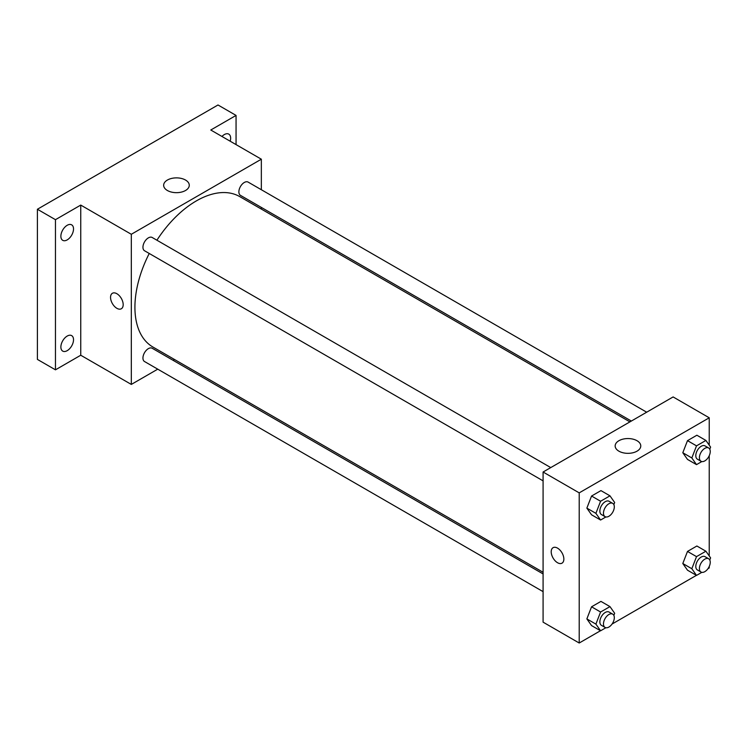 <?xml version="1.0" encoding="UTF-8"?>
<svg xmlns="http://www.w3.org/2000/svg" width="748" height="748" viewBox="0 0 748 748"><rect width="100%" height="100%" fill="white"/><g stroke="black" fill="none" stroke-linecap="round" stroke-linejoin="round"><path stroke-width="1.12" d="M157.744 369.166L131.311 384.425L80.747 355.235L55.464 369.83L37.4 359.405L37.4 209.253L218.005 104.982L236.059 115.416L236.059 144.607M174.508 359.489L173.069 360.321M67.198 350.662A8.939 5.161 -60 0 1 62.729 351.111A8.939 5.161 -60 0 1 61.355 343.949A8.939 5.161 -60 0 1 67.198 336.067A8.939 5.161 -60 0 1 71.668 335.628A8.939 5.161 -60 0 1 73.042 342.79A8.939 5.161 -60 0 1 67.198 350.662M67.198 239.893A8.939 5.161 -60 0 1 62.729 240.332A8.939 5.161 -60 0 1 61.355 233.17A8.939 5.161 -60 0 1 67.198 225.288A8.939 5.161 -60 0 1 71.668 224.849A8.939 5.161 -60 0 1 73.042 232.011A8.939 5.161 -60 0 1 67.198 239.893M80.747 355.235L80.747 205.083L55.464 219.678L37.4 209.253M55.464 369.83L55.464 219.678M131.311 384.425L131.311 234.283L80.747 205.083M131.311 234.283L261.342 159.202L210.777 130.012L236.059 115.416M167.402 190.506A12.809 7.396 180 0 1 163.653 185.27A12.809 7.396 180 0 1 176.463 177.874A12.809 7.396 180 0 1 189.272 185.27A12.809 7.396 180 0 1 181.362 192.105A12.809 7.396 180 0 1 167.402 190.506M221.96 136.463A8.939 5.161 -60 0 1 224.325 134.575A8.939 5.161 -60 0 1 228.794 134.135A8.939 5.161 -60 0 1 230.188 141.213M149.245 253.479A86.843 50.135 120 0 0 134.921 307.269A86.843 50.135 120 0 0 152.91 347.025L543.085 572.285M629.919 421.872L239.743 196.612A86.843 50.135 120 0 0 156.912 240.211M261.342 159.202L261.342 189.73M261.342 207.42L261.342 209.085M646.683 412.204L248.13 182.101A7.658 4.423 120 0 0 242.221 184.148A7.658 4.423 120 0 0 238.874 191.862A7.658 4.423 120 0 0 240.463 195.368L631.359 421.049M543.085 573.94L152.19 348.259A7.658 4.423 120 0 0 146.29 350.316A7.658 4.423 120 0 0 142.943 358.03A7.658 4.423 120 0 0 144.532 361.536L543.085 591.64M543.085 480.861L144.532 250.758A7.658 4.423 -60 0 1 144.532 241.913A7.658 4.423 -60 0 1 152.19 237.49L550.743 467.584M123.186 304.66A8.939 5.161 60 0 1 121.335 308.756A8.939 5.161 60 0 1 112.396 303.594A8.939 5.161 60 0 1 112.396 293.272A8.939 5.161 60 0 1 119.287 295.666A8.939 5.161 60 0 1 123.186 304.66M121.335 308.756A8.939 5.161 60 0 1 112.396 303.594A8.939 5.161 60 0 1 112.396 293.272M600.476 630.732L579.204 643.018L543.085 622.158L543.085 472.016L673.116 396.936L709.235 417.795L709.235 445.172M709.235 566.488L709.235 567.938L707.982 568.667M696.416 575.343L612.042 624.056M687.496 459.412L682.802 452.736L687.496 440.647L696.874 435.224L687.496 440.647L682.802 452.736L687.496 459.412L696.519 464.63L691.835 457.954L696.519 445.855L705.906 440.441L710.6 447.117L709.777 449.23M591.556 625.58L586.862 618.905L591.556 606.806L600.943 601.392L591.556 606.806L586.862 618.905L591.556 625.58L600.588 630.788L595.894 624.113L600.588 612.023L609.975 606.609L614.669 613.285L613.846 615.389M709.235 455.719L709.235 555.951M579.204 643.018L579.204 492.867L709.235 417.795M687.496 570.191L682.802 563.515L687.496 551.426L696.874 546.003L687.496 551.426L682.802 563.515L687.496 570.191L696.519 575.408L691.835 568.732L696.519 556.634L705.906 551.22L710.6 557.896L709.777 560M591.556 514.802L586.862 508.126L591.556 496.036L600.943 490.613L591.556 496.036L586.862 508.126L591.556 514.802L600.588 520.019L595.894 513.343L600.588 501.244L609.975 495.83L614.669 502.506L613.846 504.61M579.204 492.867L543.085 472.016M618.905 451.175A12.809 7.396 180 0 1 615.155 445.948A12.809 7.396 180 0 1 627.965 438.552A12.809 7.396 180 0 1 640.774 445.948A12.809 7.396 180 0 1 632.864 452.774A12.809 7.396 180 0 1 618.905 451.175M563.852 559.074A8.939 5.161 60 0 1 562 563.169A8.939 5.161 60 0 1 553.062 558.008A8.939 5.161 60 0 1 553.062 547.686A8.939 5.161 60 0 1 559.953 550.079A8.939 5.161 60 0 1 563.852 559.074M562 563.169A8.939 5.161 60 0 1 553.062 558.008A8.939 5.161 60 0 1 553.062 547.686M605.899 516.952L600.588 520.019M612.724 503.376L609.115 501.291A7.658 4.423 120 0 0 603.206 503.339A7.658 4.423 120 0 0 599.859 511.052A7.658 4.423 120 0 0 601.448 514.559L605.057 516.644A7.658 4.423 120 0 0 612.724 512.221A7.658 4.423 120 0 0 612.724 503.376A7.658 4.423 120 0 0 606.815 505.424A7.658 4.423 120 0 0 603.477 513.137A7.658 4.423 120 0 0 605.057 516.644M595.894 513.343L586.862 508.126M600.588 501.244L591.556 496.036M609.975 495.83L600.943 490.613M701.83 461.563L696.519 464.63M708.655 447.987L705.046 445.901A7.658 4.423 120 0 0 699.146 447.949A7.658 4.423 120 0 0 695.799 455.663A7.658 4.423 120 0 0 697.388 459.169L700.998 461.254A7.658 4.423 120 0 0 708.655 456.832A7.658 4.423 120 0 0 708.655 447.987A7.658 4.423 120 0 0 702.755 450.034A7.658 4.423 120 0 0 699.408 457.748A7.658 4.423 120 0 0 700.998 461.254M691.835 457.954L682.802 452.736M696.519 445.855L687.496 440.647M705.906 440.441L696.874 435.224M605.899 627.731L600.588 630.788M612.724 614.145L609.115 612.06A7.658 4.423 120 0 0 603.206 614.117A7.658 4.423 120 0 0 599.859 621.831A7.658 4.423 120 0 0 601.448 625.337L605.057 627.422A7.658 4.423 120 0 0 612.724 623A7.658 4.423 120 0 0 612.724 614.145A7.658 4.423 120 0 0 606.815 616.202A7.658 4.423 120 0 0 603.477 623.916A7.658 4.423 120 0 0 605.057 627.422M595.894 624.113L586.862 618.905M600.588 612.023L591.556 606.806M609.975 606.609L600.943 601.392M701.83 572.342L696.519 575.408M708.655 558.765L705.046 556.671A7.658 4.423 120 0 0 699.146 558.728A7.658 4.423 120 0 0 695.799 566.442A7.658 4.423 120 0 0 697.388 569.948L700.998 572.033A7.658 4.423 120 0 0 708.655 567.61A7.658 4.423 120 0 0 708.655 558.765A7.658 4.423 120 0 0 702.755 560.813A7.658 4.423 120 0 0 699.408 568.527A7.658 4.423 120 0 0 700.998 572.033M691.835 568.732L682.802 563.515M696.519 556.634L687.496 551.426M705.906 551.22L696.874 546.003"/></g></svg>
